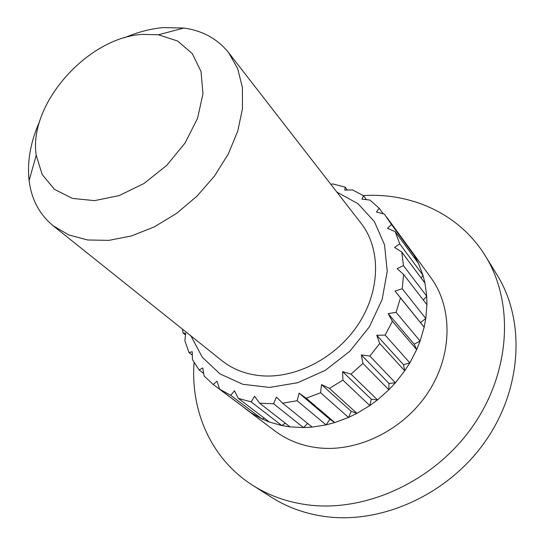 <?xml version="1.0" encoding="UTF-8"?>
<svg xmlns="http://www.w3.org/2000/svg" width="545" height="545" viewBox="0 0 545 545"><rect width="100%" height="100%" fill="white"/><g stroke="black" fill="none" stroke-linecap="round" stroke-linejoin="round"><path stroke-width="0.82" d="M426.735 296.214L403.443 265.592L397.155 268.637L403.572 274.428L402.251 288.761L395.03 291.05L400.452 297.87L396.086 312.312L388.149 313.62L392.4 321.271L385.138 335.121L376.752 335.264L379.715 343.5L369.864 356.076L361.335 354.931L362.95 363.447L350.98 374.129L342.621 371.635L342.914 380.131L329.425 388.394L321.536 384.586L320.603 392.741L306.256 398.218L299.11 393.183L297.12 400.725L282.623 403.191L276.444 397.101L273.604 403.784L259.631 403.205L254.583 396.256L251.15 401.897L238.322 398.388L234.493 390.833L230.733 395.309L219.574 389.123L217.005 381.214L213.177 384.463L204.109 375.961L202.767 367.95L199.123 369.973L192.426 359.584L192.242 351.716L189.006 352.567L184.864 340.768L185.716 333.261L183.079 333.022L182.432 329.112M426.687 295.874L424.95 283.127L401.74 252.028L403.443 265.592M142.443 34.369L158.411 34.778L177.554 41.004L192.235 53.519L201.044 71.552L202.958 93.76L197.556 118.292L185.123 142.947L166.695 165.401L143.982 183.502L119.157 195.587L94.551 200.635L72.369 198.4L54.466 189.34L42.156 174.482L36.208 155.257C28.251 104.286 87.561 37.38 142.443 34.369M124.471 37.762C137.517 32.128 150.481 28.742 163.364 27.604L183.815 28.047C202.583 30.649 217.53 38.858 228.641 52.674L237.661 68.554L242.402 87.452L242.484 108.625L237.749 131.154L228.307 153.983L214.512 176.015L197.004 196.146L176.628 213.361L154.405 226.836L131.44 235.958L108.85 240.365L87.684 239.984L68.847 234.977L53.097 225.732C39.444 214.423 31.447 199.361 29.117 180.552C27.032 161.497 30.554 141.768 39.676 121.358M426.728 296.228L423.322 300.022M426.715 296.235L426.919 304.682M426.946 304.716L403.572 274.428M228.641 52.674L361.117 223.334C380.757 248.37 380.683 289.661 358.808 323.519C337.008 357.404 296.126 378.843 261.116 375.75C245.856 374.34 232.77 369.299 221.849 360.627L53.097 225.732M336.824 192.038L358.031 203.735L374.408 221.638L384.498 244.691L387.243 271.308L382.14 299.471L369.367 326.884L349.876 351.212L325.276 370.355L297.686 382.726L269.448 387.434L242.872 384.307L219.969 373.89L202.304 357.261L190.913 335.89M422.981 275.239L399.751 243.874L394.56 247.41L401.74 252.028M418.492 263.405L395.2 231.659L399.751 243.874M424.167 327.211L420.522 322.606L425.802 318.498L402.251 288.761M414.861 256.463L391.494 224.506L387.502 228.273L395.2 231.659M330.801 184.285L332.954 183.951L345.162 187.112L344.767 190.103L352.506 189.926L363.495 195.669L361.948 199.136L369.912 200.063L379.191 208.251L376.431 211.991L384.382 214.124L391.494 224.506M425.788 318.505L424.16 327.198L420.229 340.707M420.1 341.068L416.673 349.59M409.826 362.854L404.737 370.791L395.65 382.501M362.95 363.447L388.871 389.791L388.98 383.407L395.404 382.794L388.871 389.757M342.914 380.131L369.823 405.589L371.268 399.185L377.487 399.914L369.837 405.555M348.555 417.45L351.232 411.346L356.955 413.376L348.568 417.429L334.821 422.552M334.814 422.552L326.108 424.862M306.256 398.218L334.834 422.573L329.861 419.33L326.094 424.875L312.162 427.096L303.538 427.573L290.049 426.878M290.022 426.878L281.901 425.55L269.468 422.048M269.407 422.028L262.152 419.03L251.286 412.96L219.574 389.123M250.959 412.749L245.073 408.437M386.678 217.121L430.761 277.521C452.8 307.373 452.847 354.509 428.288 392.182C403.804 429.876 357.738 452.548 317.899 447.792C301.562 445.79 287.276 440.203 275.041 431.034L247.103 410.01M414.357 257.778L414.854 256.477L418.417 263.31M422.968 275.266L424.937 283.08M392.4 321.271L416.687 349.624L414.18 344.161L420.113 341.061L396.086 312.312M424.18 327.225L400.452 297.87M363.392 195.601C411.693 192.555 459.558 213.96 485.261 255.803L496.958 274.741C525.407 320.208 522.505 388.599 484.961 441.838C447.52 495.098 380.267 524.924 323.376 516.292C304.076 513.37 286.725 507 271.321 497.183L252.546 485.22C211.078 458.924 190.355 410.76 194.095 362.507M485.261 255.803C514.248 302.087 510.972 372.283 472.079 427.219C433.302 482.182 363.965 513.186 305.711 504.588C285.955 501.673 268.235 495.221 252.546 485.22M376.752 335.264L403.511 364.762L409.84 362.847L385.138 335.121M395.425 382.794L369.864 356.076M404.744 370.825L379.715 343.5M414.18 344.161L388.149 313.62M420.522 322.606L395.03 291.05M403.511 364.762L404.737 370.811M383.264 213.817L379.191 208.251M422.975 275.252L421.224 278.107M366.451 199.654L363.495 195.669M347.383 190.035L345.162 187.112M185.518 334.957L183.079 333.022M192.31 355.122L189.006 352.567M203.673 373.427L199.123 369.973M245.196 408.403L213.177 384.463M262.118 419.044L230.733 395.309M264.209 418.07L262.131 419.037M269.468 422.075L238.322 398.388M281.874 425.57L251.15 401.897M285.26 423.165L281.888 425.563M290.056 426.905L259.631 403.205M303.51 427.593L273.604 403.784M307.605 423.417L303.517 427.587M312.176 427.117L282.623 403.191M326.08 424.889L297.12 400.725M329.861 419.33L299.11 393.183M348.548 417.463L320.603 392.741M351.232 411.346L321.536 384.586M356.968 413.382L329.425 388.394M371.268 399.185L342.621 371.635M377.501 399.914L350.98 374.129M388.98 383.407L361.335 354.931M418.465 263.412L422.859 274.918M426.919 304.709L425.843 318.137M416.673 349.604L410.024 362.52M388.864 389.764L377.774 399.669M369.823 405.562L357.275 413.192M36.208 155.257L29.117 180.552M158.411 34.778L183.815 28.047"/></g></svg>
